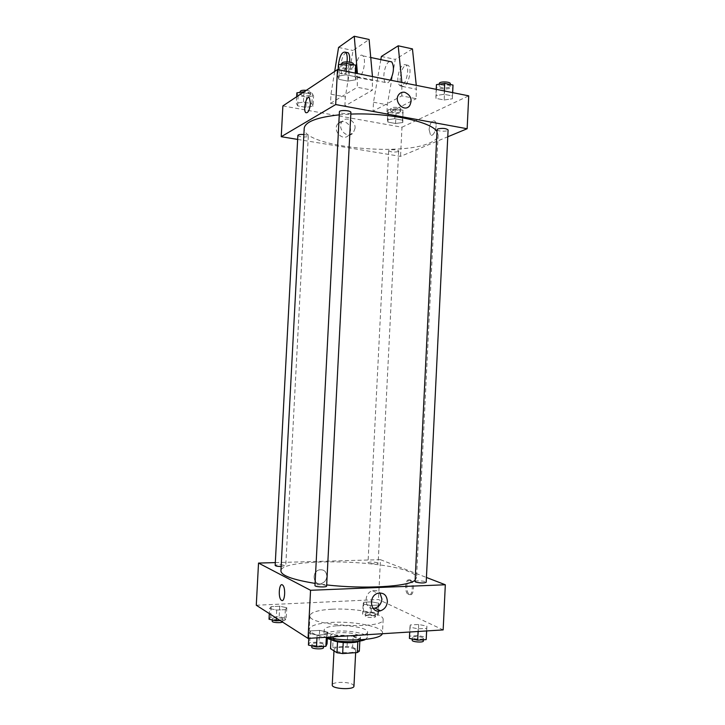<?xml version="1.0" encoding="UTF-8"?>
<svg xmlns="http://www.w3.org/2000/svg" width="725" height="725" viewBox="0 0 725 725"><rect width="100%" height="100%" fill="white"/><g stroke="black" fill="none" stroke-linecap="round" stroke-linejoin="round"><path stroke-width="0.54" stroke-dasharray="3.62 2.72" d="M353.963 686.086L352.957 684.654C348.761 681.446 331.914 681.699 332.24 684.98M354.733 649.247C350.528 646.401 333.708 646.519 334.053 649.41C333.292 652.953 356.147 654.104 355.748 650.506L354.733 649.247M332.702 647.353L347.076 646.374L352.631 647.171L353.175 636.378L347.619 635.598L333.255 636.505L332.702 647.353L330.528 648.685M352.631 647.171L359.337 651.177M347.619 635.598L347.076 646.374M353.175 636.378L359.89 640.22L359.845 641.045M333.255 636.505L331.08 637.773L330.99 639.595M359.89 640.22L357.842 641.525L343.224 642.486L337.542 641.679L331.08 637.773M331.597 639.749L330.537 638.29C330.908 636.777 333.844 635.816 339.373 635.408C348.707 634.719 360.833 637.221 360.37 639.803L359.165 641.145M339.508 632.707C333.989 633.115 331.044 634.067 330.682 635.562C329.621 640.166 361.095 641.761 360.506 637.076L359.083 635.417C354.489 633.315 347.964 632.418 339.508 632.707M327.337 638.362C325.008 637.357 323.867 636.323 323.894 635.281C324.447 633.088 328.742 631.711 336.79 631.131C350.32 630.17 367.919 633.75 367.285 637.474L365.509 639.423M337.062 625.775C350.592 624.85 368.191 628.367 367.557 632.01C368.481 638.68 322.58 636.351 324.175 629.817C324.718 627.678 329.023 626.327 337.062 625.775M327.365 637.764C315.502 635.381 309.457 632.544 309.231 629.264C310.228 625.612 317.55 623.337 331.198 622.422C353.873 620.917 383.416 626.763 382.474 632.97L382.292 633.741M331.878 609.217C318.239 610.033 310.925 612.163 309.938 615.597C307.038 625.974 384.993 629.916 383.153 619.304C383.181 617.981 381.912 616.676 379.347 615.38C371.055 611.084 348.988 608.275 331.878 609.217M269.591 608.547L271.168 606.635L279.714 606.227L286.783 607.713L285.36 609.643L276.714 610.069L269.591 608.547L271.168 606.635L279.714 606.227L286.783 607.713L285.36 609.643L276.714 610.069L269.591 608.547L269.328 613.595M309.031 633.278L310.373 630.922L319.625 630.369L327.655 632.146L326.486 634.52L317.124 635.1L309.031 633.278L310.373 630.922L319.625 630.369L327.655 632.146L326.486 634.52L317.124 635.1L309.031 633.278L308.768 638.362M256.278 605.239L378.477 599.539L443.156 629.907M363.125 604.025L363.814 602.23L371.662 601.85L378.903 603.254L378.341 605.067L370.412 605.457L363.125 604.025L363.814 602.23L371.662 601.85L378.903 603.254L378.341 605.067L370.412 605.457L363.125 604.025L362.609 614.256L363.307 612.371L371.164 611.963L378.396 613.413L377.834 615.317L369.895 615.743L362.609 614.256M409.951 627.161L410.268 624.968L418.688 624.47L426.889 626.137L426.735 628.339L418.216 628.865L409.951 627.161L410.268 624.968L418.688 624.47L426.889 626.137L426.735 628.339L418.216 628.865L409.951 627.161L409.716 632.01M275.31 562.6L380.462 559.682L378.477 599.539M326.839 576.457C326.477 571.49 323.975 569.297 319.344 569.859C311.224 571.726 313.2 585.873 321.257 583.562C324.555 582.492 326.413 580.127 326.839 576.457C326.477 571.49 323.975 569.297 319.353 569.859C311.224 571.735 313.2 585.873 321.257 583.562C324.555 582.492 326.413 580.127 326.839 576.457M415.135 580.127L416.54 577.816C416.54 575.695 413.884 573.602 408.565 571.527C379.383 559.211 280.33 558.268 280.919 570.938M315.085 583.398L326.676 584.921M380.462 559.682L426.427 577.463M326.622 586.072L326.141 585.592C324.012 584.395 314.75 584.35 314.967 585.537M281.146 566.569L285.405 565.473C281.001 564.458 277.593 564.44 275.165 565.418M377.616 562.781C373.293 561.839 370.094 561.793 368.019 562.636C367.711 563.724 378.341 564.304 378.133 563.189L377.616 562.781M415.072 581.55C414.872 580.217 426.517 580.961 426.2 582.257M410.468 580.036C406.308 578.006 405.311 592.189 409.453 594.428C413.73 597.5 415.171 582.601 410.821 580.227L410.468 580.036M409.299 580.082C405.148 578.052 404.142 592.243 408.284 594.482C412.552 597.554 413.993 582.646 409.652 580.272L409.299 580.082M282.641 585.102L282.641 585.102C285.967 587.522 284.871 602.738 281.545 600.354M373.067 608.384C364.113 608.792 363.642 592.95 372.541 590.766C375.487 589.996 377.961 590.712 379.963 592.914M436.994 131.633L438.108 135.077C437.855 138.076 435 140.713 429.535 143.006C399.43 156.908 302.008 146.16 304.201 128.298M339.264 114.84L350.818 114.097M437.093 129.612C436.749 131.47 448.258 131.841 448.095 129.956M303.875 134.515C306.648 134.859 308.125 135.394 308.306 136.119L307.917 136.581C303.476 137.487 300.123 137.097 297.866 135.412M398.107 151.634C393.757 152.431 390.603 152.105 388.673 150.655C388.491 149.087 399.004 149.558 398.668 151.108L398.107 151.634M350.909 112.466L350.383 113.091C348.145 114.514 339.064 113.453 339.418 111.804M297.649 139.417L400.526 156.373L447.769 136.78M350.547 130.573C351.235 123.449 341.919 118.356 337.913 123.73C331.842 130.5 343.197 142.209 348.825 135.049L350.547 130.573M282.877 105.922L401.976 127.228L400.526 156.373M355.06 128.243L353.329 132.766C347.656 139.979 336.21 128.153 342.336 121.32C346.378 115.9 355.757 121.057 355.06 128.243M310.454 103.476L309.43 97.948M429.073 129.485L430.442 134.768C433.913 138.212 438.444 123.884 434.737 121.093C431.892 120.25 430.007 123.042 429.073 129.485C429.998 123.042 431.892 120.25 434.728 121.093C438.444 123.884 433.903 138.212 430.442 134.768L429.073 129.485M401.976 127.228L468.722 95.845M313.055 106.249L311.886 103.621L303.467 102.089L296.317 103.213L297.622 105.841L305.95 107.336L313.055 106.249L311.886 103.621L303.467 102.089L296.317 103.213L297.622 105.841L305.95 107.336L313.055 106.249L313.599 95.954L312.43 93.235L304.228 91.703M355.921 79.768L355.06 76.614L345.961 74.802L337.841 76.198L338.874 79.351L347.864 81.118L355.921 79.768L355.06 76.614L345.961 74.802L337.841 76.198L338.874 79.351L347.864 81.118L355.921 79.768L356.256 73.316M452.382 98.79L452.472 95.963L444.189 94.313L435.906 95.546L435.97 98.373L444.171 99.977L452.382 98.79L452.472 95.963L444.189 94.313L435.906 95.546L435.97 98.373L444.171 99.977L452.382 98.79L452.681 92.628M402.819 122.516L402.475 120.142L394.744 118.728L387.431 119.725L387.911 122.099L395.56 123.477L402.819 122.516L402.475 120.142L394.744 118.728L387.431 119.725L387.911 122.099L395.56 123.477L402.819 122.516L402.973 110.182L395.243 108.732L387.938 109.783L388.401 112.239L396.058 113.653L403.308 112.638M334.678 71.431L330.99 94.214L330.518 103.34L344.882 105.986L372.333 90.181L357.298 87.272L357.443 73.551M330.518 103.34L357.298 87.272M380.833 59.613L373.502 102.216L373.049 111.17L401.795 95.89L416.213 98.691L416.268 85.332M373.049 111.17L386.86 113.707L416.213 98.691M359.301 76.995L356.881 76.805C352.25 72.863 358.494 50.886 362.908 55.861C366.379 58.725 363.606 74.847 359.301 76.995M344.882 105.986L345.345 96.914L353.03 50.487L369.107 39.476M372.46 76.56L372.333 90.181M389.651 61.453L389.117 61.716C384.585 64.063 381.912 79.659 385.528 82.496L388.065 82.722L390.403 80.158M401.795 95.89L401.868 82.451M397.826 77.856C397.69 81.472 398.27 83.955 399.566 85.287C404.197 90.317 410.903 68.92 405.9 64.851C401.904 63.737 399.221 68.068 397.826 77.856M412.452 48.901L395.27 59.387L387.304 104.817L386.86 113.707M400.137 78.318C400.01 81.934 400.59 84.417 401.886 85.749C406.535 90.77 413.259 69.41 408.238 65.341C404.233 64.217 401.532 68.549 400.137 78.318M346.215 52.372L345.725 52.644C342.988 55.163 341.33 59.722 340.741 66.319C340.596 70.035 341.103 72.563 342.263 73.896C345.435 75.21 347.864 71.277 349.541 62.096M347.021 61.87C345.308 70.896 342.907 74.748 339.808 73.406L338.276 67.86M330.99 94.214L345.345 96.914M338.566 47.433L353.03 50.487M381.377 56.459L395.27 59.387M373.502 102.216L387.304 104.817M357.788 77.593L372.822 80.575M402.266 86.42L416.676 89.284M409.398 638.408L409.725 636.115L418.153 635.562L426.354 637.293M422.793 637.529C417.999 636.169 414.519 636.151 412.344 637.483C411.972 639.178 423.681 639.976 423.491 638.236L422.793 637.529M410.268 624.968L409.725 636.115M418.688 624.47L418.153 635.562M426.889 626.137L426.663 630.949M426.735 628.339L426.608 630.949M418.216 628.865L418.089 631.484M423.355 641.036L422.657 640.32C417.863 638.952 414.383 638.933 412.208 640.284M308.424 645.078L309.765 642.604L319.027 641.997L327.057 643.845M323.142 644.108C321.021 642.586 311.741 642.667 311.94 644.208C311.551 646.084 323.812 646.627 323.613 644.724L323.142 644.108M310.373 630.922L309.765 642.604M319.625 630.369L319.027 641.997M327.655 632.146L327.392 637.193M326.486 634.52L326.35 637.257M317.124 635.1L316.979 637.846M323.459 647.661L322.997 647.035C320.876 645.495 311.596 645.585 311.786 647.153M375.079 613.595C370.765 612.435 367.566 612.426 365.463 613.558C365.137 614.972 375.786 615.561 375.595 614.12L375.079 613.595M363.814 602.23L363.307 612.371M371.662 601.85L371.164 611.963M378.903 603.254L378.396 613.413M378.341 605.067L377.834 615.317M370.412 605.457L369.895 615.743M374.952 616.141C370.638 614.972 367.439 614.963 365.337 616.105C365.01 617.537 375.659 618.135 375.468 616.676L374.952 616.141M269.029 619.232L270.606 617.22L279.152 616.776L286.23 618.325L284.798 620.346L280.249 620.591M282.614 618.516C278.228 617.256 274.802 617.283 272.355 618.597C272.011 620.138 283.158 620.528 282.968 618.969L282.614 618.516M271.168 606.635L270.606 617.22M279.714 606.227L279.152 616.776M286.783 607.713L286.23 618.325M285.36 609.643L284.798 620.346M276.714 610.069L276.288 618.053M282.496 622.032L282.478 621.171C278.092 619.902 274.666 619.929 272.219 621.262M436.441 84.644L436.495 87.571L444.688 89.22L452.907 87.979M449.446 87.272C444.606 88.441 441.199 88.069 439.214 86.148C439.042 83.973 450.587 84.299 450.207 86.465L449.446 87.272M436.205 89.329L435.906 95.546M436.495 87.571L435.97 98.373M444.688 89.22L444.171 99.977M452.636 92.619L452.472 95.963M444.353 90.96L444.189 94.313M450.334 83.747L449.582 84.571C444.742 85.749 441.326 85.369 439.35 83.438M338.43 64.788L339.463 68.05L348.435 69.854L356.501 68.449M352.712 67.679C350.465 69.355 341.393 68.195 341.774 66.274C341.602 63.863 353.655 64.588 353.238 66.954L352.712 67.679M338.176 69.7L337.841 76.198M339.463 68.05L338.874 79.351M348.435 69.854L347.864 81.118M355.241 73.116L355.06 76.614M346.142 71.295L345.961 74.802M353.383 64.108L352.858 64.842C350.61 66.537 341.538 65.368 341.919 63.428M400.082 112.04C395.723 113.009 392.578 112.656 390.657 110.988C390.494 109.167 400.988 109.629 400.644 111.423L400.082 112.04M387.938 109.783L387.431 119.725M388.401 112.239L387.911 122.099M396.058 113.653L395.56 123.477M402.973 110.182L402.475 120.142M395.243 108.732L394.744 118.728M400.2 109.566C395.85 110.544 392.705 110.191 390.784 108.514C390.621 106.675 401.115 107.137 400.771 108.949L400.2 109.566M296.869 92.845L298.165 95.564L306.485 97.096L313.599 95.954M310.083 95.301C305.633 96.389 302.289 95.963 300.05 94.032C299.887 92.048 310.844 92.818 310.472 94.767L310.083 95.301M296.661 96.742L296.317 103.213M298.165 95.564L297.622 105.841M306.485 97.096L305.95 107.336M312.43 93.235L311.886 103.621M304.011 91.858L303.467 102.089M306.276 90.344C308.995 90.734 310.445 91.341 310.608 92.184L310.218 92.727C305.769 93.824 302.425 93.398 300.186 91.45M355.64 652.654L355.748 650.506M333.98 650.86L334.053 649.41M330.682 635.562L330.537 638.29M360.506 637.076L360.37 639.803M324.175 629.817L323.894 635.281M367.557 632.01L367.285 637.474M309.938 615.597L309.231 629.264M383.153 619.304L382.474 632.97M408.284 594.482L409.453 594.428M409.652 580.272L410.821 580.227M372.541 590.766L377.961 593.24M438.108 135.077L416.54 577.816M308.306 136.119L285.75 565.826M388.673 150.655L368.019 562.636M398.668 151.108L378.133 563.189M348.825 135.049L353.329 132.766M337.913 123.73L342.336 121.32M356.881 76.805L385.528 82.496M362.908 55.861L370.738 57.502M408.238 65.341L405.9 64.851M401.886 85.749L399.566 85.287M339.808 73.406L342.263 73.896M412.344 637.483L412.271 639.024M423.491 638.236L423.409 639.794M311.94 644.208L311.859 645.875M323.613 644.724L323.522 646.501M365.463 613.558L365.337 616.105M375.595 614.12L375.468 616.676M272.355 618.597L272.283 619.957M282.968 618.969L282.822 621.633M439.314 84.191L439.214 86.148M450.298 84.49L450.207 86.465M341.883 64.162L341.774 66.274M353.356 64.715L353.238 66.954M390.784 108.514L390.657 110.988M400.771 108.949L400.644 111.423M300.141 92.302L300.05 94.032M310.608 92.184L310.472 94.767"/><path stroke-width="1.09" d="M333.98 650.86L332.24 684.98C331.452 689.022 354.335 690.182 353.963 686.086L355.64 652.654M357.833 641.688L357.289 652.545L342.662 653.578L336.98 652.754L330.528 648.685L330.99 639.595M357.289 652.545L359.337 651.177L359.845 641.045M359.165 641.145C354.743 643.882 335.729 642.921 331.597 639.749M343.224 642.577L342.662 653.578M337.533 641.788L336.98 652.754M365.509 639.423C359.654 642.921 335.711 642.278 327.337 638.362M382.292 633.741C380.951 639.631 349.296 642.132 327.365 637.764M426.427 577.463L445.322 584.767L443.156 629.907L308.062 638.408L256.278 605.239L258.526 563.071L275.31 562.6M339.264 114.84C316.825 117.323 305.143 121.809 304.201 128.298L280.919 570.938C281.273 575.559 292.655 579.71 315.085 583.398M326.676 584.921C364.476 589.334 408.873 586.597 415.135 580.127M445.322 584.767L310.554 590.286L258.526 563.071M314.967 585.537C314.596 586.978 326.839 587.531 326.622 586.072L350.909 112.466C351.308 110.427 339.237 109.729 339.418 111.804L314.967 585.537M303.875 134.515C300.34 134.261 298.337 134.56 297.866 135.412L275.165 565.418C275.563 566.053 277.557 566.442 281.146 566.569M415.742 582.093L415.072 581.55L437.093 129.612L437.818 128.932C442.658 127.944 446.083 128.289 448.095 129.956L426.2 582.257C424.025 583.253 420.536 583.199 415.742 582.093M310.554 590.286L308.062 638.408M387.395 601.596C386.869 606.299 384.558 609.362 380.453 610.803C370.403 613.948 367.82 595.841 377.961 593.24C383.779 592.397 386.923 595.189 387.395 601.596M281.545 600.354L281.3 600.182C277.82 597.59 279.216 581.803 282.641 585.102C285.967 587.522 284.871 602.738 281.545 600.354L281.3 600.182C277.82 597.59 279.216 581.803 282.641 585.102M379.963 592.914L381.903 599.04C381.377 603.689 379.084 606.716 375.015 608.13L373.067 608.384M350.818 114.097C388.401 112.457 431.602 121.709 436.994 131.633M447.769 136.78L467.145 128.742L335.684 104.563L281.237 136.708L297.649 139.417M467.145 128.742L468.722 95.845L337.487 69.564L282.877 105.922L281.237 136.708M310.454 103.476C309.575 110.354 307.998 113.399 305.733 112.611C302.778 109.883 306.621 94.504 309.43 97.948L310.454 103.476C309.575 110.354 308.007 113.399 305.733 112.611L305.733 112.611C302.778 109.883 306.621 94.504 309.43 97.948M337.487 69.564L335.684 104.563M404.713 92.293C410.993 95.202 412.607 99.724 409.562 105.859C404.07 112.955 393.022 101.038 398.968 94.35C400.49 92.592 402.411 91.912 404.713 92.293C402.402 91.912 400.49 92.592 398.968 94.35C393.022 101.038 404.07 112.955 409.562 105.868C412.607 99.733 410.993 95.202 404.713 92.293M357.443 73.551L354.253 36.25L369.107 39.476L372.46 76.56M390.403 80.158C393.892 72.627 394.346 66.546 391.763 61.897L389.651 61.453M401.868 82.451L398.197 45.802L381.377 56.459L380.833 59.613M416.268 85.332L412.452 48.901L398.197 45.802M349.541 62.096C349.985 57.529 349.532 54.42 348.172 52.78L346.215 52.372M354.253 36.25L338.566 47.433L334.678 71.431M338.276 67.86L338.294 65.821C339.626 55.743 342.1 51.221 345.698 52.263C347.076 53.958 347.52 57.157 347.021 61.87M426.663 630.949L426.191 639.604L417.673 640.175L409.398 638.408L409.716 632.01M426.608 630.949L426.191 639.604M418.089 631.484L417.673 640.175M412.271 639.024L412.208 640.284C411.836 641.997 423.545 642.794 423.355 641.036L423.409 639.794M327.392 637.193L327.057 643.845L325.878 646.338L316.508 646.972L308.424 645.078L308.768 638.362M326.35 637.257L325.878 646.338M316.979 637.846L316.508 646.972M311.859 645.875L311.786 647.153C311.397 649.047 323.658 649.582 323.459 647.661L323.522 646.501M280.249 620.591L276.143 620.817L269.029 619.232L269.328 613.595M276.288 618.053L276.143 620.817M272.283 619.957L272.219 621.262C271.866 622.567 280.774 623.237 282.496 622.032M452.681 92.628L452.998 85.043L444.724 83.357L436.441 84.644L436.205 89.329M452.998 85.043L452.636 92.619M444.724 83.357L444.353 90.96M439.314 84.191L439.35 83.438C439.169 81.236 450.714 81.562 450.334 83.747L450.298 84.49M356.256 73.316L356.501 68.449L355.64 65.177L346.55 63.32L338.43 64.788L338.176 69.7M355.64 65.177L355.241 73.116M346.55 63.32L346.142 71.295M341.883 64.162L341.919 63.428C341.747 61 353.8 61.725 353.383 64.108L353.356 64.715M304.228 91.703L296.869 92.845L296.661 96.742M300.141 92.302L300.186 91.45C300.676 90.435 302.706 90.063 306.276 90.344M375.015 608.13L380.453 610.803M370.738 57.502L391.763 61.897M345.698 52.263L348.172 52.78"/></g></svg>
